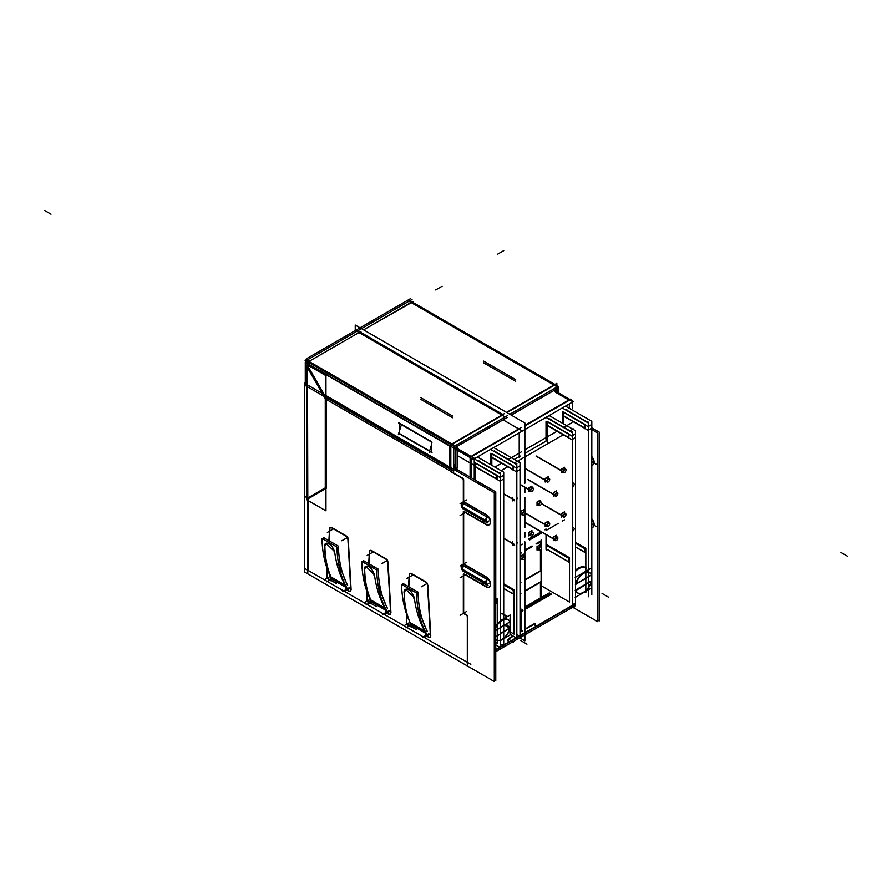 <?xml version="1.0" encoding="UTF-8"?>
<svg xmlns="http://www.w3.org/2000/svg" width="892" height="892" viewBox="0 0 892 892"><rect width="100%" height="100%" fill="white"/><g stroke="black" fill="none" stroke-linecap="round" stroke-linejoin="round"><path stroke-width="1.34" d="M494.068 451.118L516.267 463.94L494.068 451.118M513.357 469.671L513.357 466.304L513.357 469.671M513.067 465.791L491.815 453.526L513.067 465.791L513.067 470.184M491.815 457.228L513.067 469.493L491.815 457.228M497.045 479.082L497.045 475.726L497.045 479.082M496.755 475.202L475.503 462.937L496.755 475.202L496.755 479.606M475.503 466.65L496.755 478.915L475.503 466.65M499.966 473.351L477.755 460.528L499.966 473.351M513.357 593.938L513.357 590.348L513.357 593.938M513.268 590.181L503.712 584.661L513.268 590.181L513.268 594.105M503.712 588.374L513.268 593.894L503.712 588.374M497.045 603.36L497.045 599.759L497.045 603.36M496.955 599.602L495.762 598.911L496.955 599.602L496.955 603.527M495.762 602.624L496.955 603.304L495.762 602.624M504.326 614.856A14.071 8.128 -60 0 1 505.14 615.513A14.071 8.128 -60 0 0 503.712 614.521A14.071 8.128 -60 0 1 504.147 614.744M509.053 620.587A11.808 6.813 -60 0 0 495.762 626.775A11.808 6.813 -60 0 1 509.823 622.014L500.501 627.388L509.823 622.014A11.808 6.813 -60 0 0 509.154 620.732M504.827 625.27L509.823 628.314L500.501 633.699L509.823 628.314L504.827 625.27M497.58 640.456A11.808 6.813 -60 0 1 495.762 639.776A11.808 6.813 -60 0 0 509.7 628.76A11.808 6.813 -60 0 1 503.712 638.103M520.203 428.606L471.545 456.693L520.203 428.606M471.076 458.109L471.076 477.666L471.076 458.109M477.432 460.718L478.079 460.35L477.432 460.718M490.533 464.576L490.533 453.381L490.533 464.576M493.744 451.296L494.38 450.928L493.744 451.296M514.294 459.458L520.203 456.046L514.294 459.458M457.362 449.055L470.597 456.693L457.362 449.055M513.078 499.966A2.04 1.182 -60 0 1 512.655 499.029M523.693 511.607A2.04 1.182 -60 0 1 522.355 513.926A2.04 1.182 -60 0 0 523.693 511.607M521.229 514.093A2.04 1.182 -60 0 1 520.805 513.156A2.04 1.182 -60 0 1 521.697 511.105A2.04 1.182 -60 0 1 523.269 510.558M538.668 504.515A2.04 1.182 -60 0 0 540.006 502.185A2.04 1.182 -60 0 1 538.668 504.515A2.04 1.182 -60 0 0 539.08 505.563A2.04 1.182 -60 0 0 540.697 504.972A2.04 1.182 -60 0 0 541.544 502.854M537.542 504.671A2.04 1.182 -60 0 1 537.118 503.746A2.04 1.182 -60 0 1 538.01 501.683A2.04 1.182 -60 0 1 539.582 501.137M532.045 487.957L533.394 488.727A2.04 1.182 -60 0 1 532.546 490.845A2.04 1.182 -60 0 1 530.93 491.436A2.04 1.182 -60 0 1 530.506 490.399A2.04 1.182 -60 0 0 531.855 488.069A2.04 1.182 -60 0 1 530.506 490.388L520.025 484.345M529.391 490.555A2.04 1.182 -60 0 1 528.967 489.619A2.04 1.182 -60 0 1 529.859 487.556A2.04 1.182 -60 0 1 531.431 487.01M513.078 544.455A2.04 1.182 -60 0 1 512.655 543.518M522.355 558.425A2.04 1.182 -60 0 0 523.693 556.095A2.04 1.182 -60 0 1 522.355 558.425A2.04 1.182 -60 0 0 522.768 559.474A2.04 1.182 -60 0 0 524.385 558.883A2.04 1.182 -60 0 0 525.232 556.764M521.229 558.582A2.04 1.182 -60 0 1 520.805 557.645A2.04 1.182 -60 0 1 521.697 555.593A2.04 1.182 -60 0 1 523.269 555.047M530.506 534.877A2.04 1.182 -60 0 0 531.855 532.557A2.04 1.182 -60 0 1 530.506 534.877A2.04 1.182 -60 0 0 530.93 535.936A2.04 1.182 -60 0 0 532.546 535.334A2.04 1.182 -60 0 0 533.394 533.226M529.391 535.044A2.04 1.182 -60 0 1 528.967 534.107A2.04 1.182 -60 0 1 529.859 532.045A2.04 1.182 -60 0 1 531.431 531.498M538.668 549.004A2.04 1.182 -60 0 0 540.006 546.684A2.04 1.182 -60 0 1 538.668 549.004A2.04 1.182 -60 0 0 539.08 550.052A2.04 1.182 -60 0 0 540.697 549.461A2.04 1.182 -60 0 0 541.544 547.342M537.542 549.171A2.04 1.182 -60 0 1 537.118 548.234A2.04 1.182 -60 0 1 538.01 546.172A2.04 1.182 -60 0 1 539.582 545.625M524.875 453.348L546.015 441.139L546.015 421.358L546.015 441.139L524.875 453.348M549.227 419.262L549.862 418.894L549.227 419.262M562.328 423.12L562.328 411.937L562.328 423.12M565.539 409.852L566.175 409.484L565.539 409.852M569.319 408.324L569.319 403.909L569.319 408.324M569.319 400.252L524.875 425.908L569.319 400.252M555.805 392.447L568.851 399.973L555.805 392.447M546.015 529.012L544.722 529.759L546.015 529.012M540.63 532.111L528.41 539.169L540.63 532.111M524.875 550.108L532.022 545.982L524.875 550.108M536.114 543.618L540.429 541.132L536.114 543.618M540.429 541.923L540.429 546.116L540.429 541.923M540.429 549.728L540.429 570.791L524.875 579.767L540.429 570.791L540.429 549.728M524.875 590.894L540.429 581.918L524.875 590.894M540.429 582.264L540.429 598.008L540.429 582.264M546.015 549.394L546.015 535.222L546.015 549.394M546.015 530.506L558.225 523.437M575.507 570.757A14.071 8.128 -60 0 1 585.643 567.702M575.819 590.214L591.307 581.272L575.819 590.214M579.075 593.414A11.808 6.813 -60 0 1 575.652 590.682A11.808 6.813 -60 0 0 583.413 592.31A11.808 6.813 -60 0 0 591.184 581.718A11.808 6.813 -60 0 1 579.242 593.436M591.307 574.972L576.02 583.792L591.307 574.972A11.808 6.813 -60 0 0 583.413 573.032A11.808 6.813 -60 0 0 575.53 584.082A11.808 6.813 -60 0 1 582.521 573.601A11.808 6.813 -60 0 1 590.549 573.545M548.357 478.536L549.706 479.316A2.04 1.182 -60 0 1 548.859 481.435A2.04 1.182 -60 0 1 547.242 482.026A2.04 1.182 -60 0 1 546.818 480.978A2.04 1.182 -60 0 0 548.156 478.647A2.04 1.182 -60 0 1 546.818 480.966L524.875 468.311M545.692 481.134A2.04 1.182 -60 0 1 545.268 480.197A2.04 1.182 -60 0 1 546.16 478.145A2.04 1.182 -60 0 1 547.744 477.599M556.508 492.663L557.857 493.443A2.04 1.182 -60 0 1 557.009 495.562A2.04 1.182 -60 0 1 555.393 496.153A2.04 1.182 -60 0 1 554.969 495.105A2.04 1.182 -60 0 0 556.318 492.774A2.04 1.182 -60 0 1 554.969 495.093L527.952 479.506M553.854 495.261A2.04 1.182 -60 0 1 553.43 494.324A2.04 1.182 -60 0 1 554.322 492.272A2.04 1.182 -60 0 1 555.894 491.726M564.469 469.237A2.04 1.182 -60 0 1 563.131 471.556A2.04 1.182 -60 0 0 564.469 469.237M562.005 471.723A2.04 1.182 -60 0 1 561.581 470.786A2.04 1.182 -60 0 1 562.473 468.724A2.04 1.182 -60 0 1 564.056 468.177M572.631 483.353A2.04 1.182 -60 0 1 572.296 484.501A2.04 1.182 -60 0 0 572.631 483.353M548.357 523.024L549.706 523.805A2.04 1.182 -60 0 1 548.859 525.923A2.04 1.182 -60 0 1 547.242 526.514A2.04 1.182 -60 0 1 546.818 525.466A2.04 1.182 -60 0 0 548.156 523.136A2.04 1.182 -60 0 1 546.818 525.466L525.165 512.967M545.692 525.622A2.04 1.182 -60 0 1 545.268 524.686A2.04 1.182 -60 0 1 546.16 522.634A2.04 1.182 -60 0 1 547.744 522.088M556.508 537.151L557.857 537.932A2.04 1.182 -60 0 1 557.009 540.05A2.04 1.182 -60 0 1 555.393 540.641A2.04 1.182 -60 0 1 554.969 539.593A2.04 1.182 -60 0 0 556.318 537.263A2.04 1.182 -60 0 1 554.969 539.582L525.689 522.69M553.854 539.749A2.04 1.182 -60 0 1 553.43 538.813A2.04 1.182 -60 0 1 554.322 536.761A2.04 1.182 -60 0 1 555.894 536.215M564.469 513.725A2.04 1.182 -60 0 1 563.131 516.044A2.04 1.182 -60 0 0 564.469 513.725M562.005 516.212A2.04 1.182 -60 0 1 561.581 515.275A2.04 1.182 -60 0 1 562.473 513.212A2.04 1.182 -60 0 1 564.056 512.666M572.631 527.841A2.04 1.182 -60 0 1 572.296 528.989A2.04 1.182 -60 0 0 572.631 527.841M565.851 409.662L588.062 422.485L565.851 409.662M585.152 428.216L585.152 424.86L585.152 428.216M584.851 428.74L584.851 424.347L563.599 412.071L563.599 423.856M563.599 415.783L584.851 428.048L563.599 415.783M568.84 437.637L568.84 434.27L568.84 437.637M568.538 438.15L568.538 433.757L547.287 421.492L547.287 442.276M547.287 425.194L568.538 437.47L547.287 425.194M571.75 431.906L549.539 419.084L571.75 431.906M585.152 552.494L585.152 548.892L585.152 552.494M585.063 548.736L575.507 543.217L585.063 548.736L585.063 552.661M575.507 546.93L585.063 552.438L575.507 546.93M568.84 561.915L568.84 558.314L568.84 561.915M568.75 558.147L546.35 545.213L568.75 558.147L568.75 562.072M546.35 548.926L568.75 561.86L546.35 548.926M508.641 638.572A1.36 0.792 120 0 0 508.005 639.676A1.36 0.792 120 0 1 508.641 638.572M508.931 638.36L513 636.007L508.931 638.36M520.025 631.96L521.608 631.034L521.608 611.399L521.608 631.034L521.608 611.399L521.608 631.034L520.025 631.96M520.136 610.161L521.229 610.797L520.136 610.161M521.608 611.02L520.025 611.934L521.608 611.02M507.961 640.913L507.961 640.032L507.961 640.913M467.308 662.31L308.13 570.401L308.13 498.784L325.915 488.515L308.13 498.784L308.13 570.401L467.308 662.31L467.308 664.763M467.642 616.595L467.642 662.5L467.642 616.595M466.962 615.146A1.36 0.792 60 0 1 467.43 615.792A1.36 0.792 60 0 0 466.962 615.146M466.672 614.923L464.888 613.897L466.672 614.923M463.662 612.068A1.36 0.792 -120 0 0 464.62 613.741A1.36 0.792 -120 0 1 463.662 612.068M463.662 611.767L463.662 575.061L463.662 611.767M463.795 574.136A1.36 0.792 -120 0 0 463.662 574.626A1.36 0.792 -120 0 1 463.896 574.035M464.62 574.069L486.118 586.479L464.62 574.069M489.24 587.059A5.898 3.412 60 0 1 486.452 586.68A5.898 3.412 60 0 0 490.622 584.505A5.898 3.412 60 0 0 486.865 577.302A5.898 3.412 60 0 1 490.388 582.509A5.898 3.412 60 0 1 489.407 586.969M486.452 577.035L464.888 564.591L486.452 577.035M463.662 562.763A1.36 0.792 -120 0 0 464.62 564.435A1.36 0.792 -120 0 1 463.662 562.763M463.662 562.462L463.662 512.777L463.662 562.462M463.795 511.852A1.36 0.792 -120 0 0 463.662 512.342A1.36 0.792 -120 0 1 463.896 511.752M464.62 511.785L486.118 524.195L464.62 511.785M489.24 524.775A5.898 3.412 60 0 1 486.452 524.396A5.898 3.412 60 0 0 490.622 522.221A5.898 3.412 60 0 0 486.865 515.019A5.898 3.412 60 0 1 490.388 520.226A5.898 3.412 60 0 1 489.407 524.686M486.452 514.751L464.888 502.296L486.452 514.751M463.662 500.479A1.36 0.792 -120 0 0 464.62 502.151A1.36 0.792 -120 0 1 463.662 500.479M463.662 500.167L463.662 479.863L463.662 500.167M462.981 478.413A1.36 0.792 60 0 1 463.606 479.483A1.36 0.792 60 0 0 462.981 478.413M462.692 478.19L451.586 471.779L462.692 478.19M326.238 488.325L326.238 399.382L451.252 471.589L326.238 399.382L326.238 488.325L307.439 499.185M462.502 570.612L461.264 566.989A3.412 1.974 60 0 1 463.171 565.684A3.412 1.974 60 0 0 461.242 567.301M463.505 571.404A4.538 2.62 120 0 1 462.569 569.33A4.538 2.62 120 0 1 463.662 565.907L486.776 579.254A4.538 2.62 -60 0 0 485.683 582.677A4.538 2.62 -60 0 1 486.776 579.254L463.662 565.907A4.538 2.62 120 0 0 462.569 569.33A4.538 2.62 120 0 0 463.517 571.404L486.619 584.751A4.538 2.62 -60 0 1 485.683 582.677A4.538 2.62 -60 0 0 486.619 584.751L486.965 584.929M462.502 508.328L461.264 504.705A3.412 1.974 60 0 1 463.171 503.4A3.412 1.974 60 0 0 461.242 505.017M463.505 509.12A4.538 2.62 120 0 1 462.569 507.046A4.538 2.62 120 0 1 463.662 503.623L486.776 516.97A4.538 2.62 -60 0 0 485.683 520.393A4.538 2.62 -60 0 1 486.776 516.97L463.662 503.623A4.538 2.62 120 0 0 462.569 507.046A4.538 2.62 120 0 0 463.517 509.12L486.619 522.467A4.538 2.62 -60 0 1 485.683 520.393A4.538 2.62 -60 0 0 486.619 522.467L486.965 522.645M406.674 621.802A2.721 1.572 -120 0 0 408.592 625.292A2.721 1.572 -120 0 1 406.674 621.802M409.54 574.939L408.815 586.802L409.54 574.939M407.064 615.413L406.696 621.479L407.064 615.413M409.963 573.545A2.721 1.572 -120 0 0 409.562 574.537A2.721 1.572 -120 0 1 411.123 573.4A2.721 1.572 -120 0 0 410.119 573.433M411.48 573.567L425.93 581.918L411.48 573.567M427.658 584.16A2.721 1.572 -120 0 0 426.231 582.119A2.721 1.572 -120 0 1 427.658 584.16M430.747 635.706L427.848 585.096L430.747 635.706M430.178 637.1A2.721 1.572 -120 0 0 430.468 636.843A2.721 1.572 -120 0 1 428.818 636.966A2.721 1.572 -120 0 0 430.011 637.178M428.461 636.765L427.223 636.041L428.461 636.765M425.997 634.301A1.36 0.792 -120 0 0 426.956 635.896A1.36 0.792 -120 0 1 425.997 634.301M405.47 589.367L404.477 591.887C407.332 587.17 410.588 589.043 414.223 597.517C416.029 611.12 419.864 622.872 425.718 632.774L425.975 633.978L425.718 632.774C419.864 622.872 416.029 611.12 414.223 597.517L405.604 589.278M411.457 625.292L411.424 625.883L411.457 625.292M411.134 626.429A1.36 0.792 -120 0 0 411.268 626.329A1.36 0.792 -120 0 1 410.454 626.362A1.36 0.792 -120 0 0 410.956 626.496M410.086 626.151L408.893 625.459L410.086 626.151M371.641 602.312L371.607 602.903L371.641 602.312M371.328 603.449A1.36 0.792 -120 0 0 371.451 603.338A1.36 0.792 -120 0 1 370.648 603.382A1.36 0.792 -120 0 0 371.139 603.505M370.269 603.159L369.076 602.479L370.269 603.159M366.857 598.822A2.721 1.572 -120 0 0 368.775 602.301A2.721 1.572 -120 0 1 366.857 598.822M369.723 551.947L368.998 563.811L369.723 551.947M367.248 592.422L366.88 598.487L367.248 592.422M370.158 550.565A2.721 1.572 -120 0 0 369.745 551.546A2.721 1.572 -120 0 1 371.306 550.42A2.721 1.572 -120 0 0 370.303 550.453M371.674 550.587L386.113 558.927L371.674 550.587M387.853 561.179A2.721 1.572 -120 0 0 386.426 559.128A2.721 1.572 -120 0 1 387.853 561.179M390.93 612.715L388.042 562.105L390.93 612.715M390.373 614.12A2.721 1.572 -120 0 0 390.651 613.863A2.721 1.572 -120 0 1 389.012 613.986A2.721 1.572 -120 0 0 390.194 614.198M388.656 613.774L387.407 613.06L388.656 613.774M386.18 611.31A1.36 0.792 -120 0 0 387.139 612.904A1.36 0.792 -120 0 1 386.18 611.31M365.653 566.387L364.661 568.906C367.526 564.179 370.771 566.052 374.406 574.526C376.223 588.129 380.048 599.892 385.901 609.782L386.158 610.987L385.901 609.782C380.048 599.892 376.223 588.129 374.406 574.526L365.787 566.286M327.041 575.831A2.721 1.572 -120 0 0 328.97 579.321A2.721 1.572 -120 0 1 327.041 575.831M329.906 528.967L329.181 540.82L329.906 528.967M327.431 569.442L327.063 575.507L327.431 569.442M330.341 527.573A2.721 1.572 -120 0 0 329.94 528.566A2.721 1.572 -120 0 1 331.49 527.428A2.721 1.572 -120 0 0 330.497 527.462M331.857 527.596L346.308 535.936L331.857 527.596M348.036 538.188A2.721 1.572 -120 0 0 346.609 536.148A2.721 1.572 -120 0 1 348.036 538.188M351.113 589.735L348.226 539.125L351.113 589.735M350.556 591.128A2.721 1.572 -120 0 0 350.846 590.872A2.721 1.572 -120 0 1 349.196 590.995A2.721 1.572 -120 0 0 350.378 591.206M348.839 590.794L347.59 590.069L348.839 590.794M346.364 588.33A1.36 0.792 -120 0 0 347.334 589.924A1.36 0.792 -120 0 1 346.364 588.33M346.352 588.006L346.085 586.802L346.352 588.006M331.824 579.321L331.791 579.912L331.824 579.321M331.512 580.458A1.36 0.792 -120 0 0 331.646 580.357A1.36 0.792 -120 0 1 330.832 580.391A1.36 0.792 -120 0 0 331.333 580.525M330.453 580.179L329.271 579.488L330.453 580.179M413.219 591.095L407.945 588.04L413.219 591.095M426.911 631.034L418.025 608.812L426.911 631.034M371.596 601.52C367.192 592.466 364.884 581.584 364.661 568.906C364.884 581.584 367.192 592.466 371.596 601.52L385.768 609.704L371.596 601.52M373.402 568.104L368.128 565.06L373.402 568.104M387.106 608.054L378.208 585.821L387.106 608.054M346.085 586.802C340.242 576.901 336.407 565.149 334.589 551.546C336.407 565.138 340.242 576.89 346.085 586.813C340.242 576.901 336.407 565.149 334.589 551.546L325.97 543.306M325.836 543.395L324.855 545.915C325.067 558.604 327.375 569.475 331.779 578.54C327.375 569.475 325.067 558.604 324.855 545.915C327.71 541.199 330.954 543.072 334.589 551.546M333.597 545.123L328.323 542.068L333.597 545.123M347.289 585.063L338.391 562.841L347.289 585.063M359.978 331.958L502.887 414.468L359.978 331.958L502.887 414.468L359.978 331.958L309.29 361.227L359.978 331.958M307.796 497.769L307.484 367.95L307.796 497.769M325.268 487.846L307.941 497.847L325.268 487.846M325.591 487.656L325.591 399.181L325.591 487.656M308.097 368.117L325.268 397.854L308.097 368.117M503.311 414.702L452.289 444.16A2.085 1.204 120 0 0 450.817 446.725L450.817 469.114L450.817 446.725A2.085 1.204 120 0 1 452.289 444.16L503.311 414.702M308.175 363.914A2.085 1.204 -60 0 1 308.81 362.509A2.085 1.204 -60 0 0 308.175 363.914M308.13 366.601L308.13 364.337L449.769 446.112L308.13 364.337L308.13 366.601L325.502 396.695L308.13 366.601M325.569 396.806L449.769 468.512L325.569 396.806M431.349 441.562L399.571 423.221L431.349 441.562L431.349 452.701M431.683 442.131L431.683 452.132L431.683 442.131M429.61 450.939L399.571 433.601L429.61 450.939M399.571 430.613L399.571 423.6L399.571 430.613M592.745 527.295A5.898 3.412 60 0 1 591.809 527.484A5.898 3.412 60 0 0 594.139 524.507A5.898 3.412 60 0 0 591.809 518.843A5.898 3.412 60 0 1 592.924 527.205M592.745 465.011A5.898 3.412 60 0 1 591.809 465.2A5.898 3.412 60 0 0 594.139 462.223A5.898 3.412 60 0 0 591.809 456.548A5.898 3.412 60 0 1 592.924 464.922M534.977 623.653A1.36 0.792 120 0 0 534.721 623.586A1.36 0.792 120 0 1 535.256 624.266A1.36 0.792 120 0 0 535.122 623.776M549.673 593.113L524.875 607.43L549.673 593.113M524.875 629.15L534.297 623.72L524.875 629.15M551.144 593.961L524.875 609.136L551.144 593.961M509.8 414.267L558.214 386.314L412.026 301.909L363.613 329.862L411 302.5L413.453 301.451L413.453 302.734M554.333 385.255L506.935 412.617L554.333 385.255M493.7 447.572L520.025 462.758L520.025 636.353L516.814 634.491M510.135 634.346L516.814 638.204L516.814 464.62L490.488 449.423M520.025 469.471L516.435 471.79L491.815 457.574M516.869 463.595L515.955 464.119M520.025 465.758L516.435 468.077L491.815 453.861M495.762 644.883L500.501 647.614L500.501 474.031L474.243 458.878M503.712 478.881L500.122 481.201L475.503 466.984M500.557 473.005L499.643 473.541M503.712 475.18L500.122 477.499L475.503 463.282M477.398 456.983L503.712 472.18L503.712 645.763L500.501 643.913M516.814 587.672L516.814 632.015M510.135 631.859L514.048 634.123L514.048 589.779L503.712 583.814M513.87 594.34L503.712 588.486M503.712 584.773L513.87 590.638M496.521 642.831L497.736 643.533L497.736 599.19L495.762 598.064M497.558 603.761L495.762 602.724M495.762 599.023L497.558 600.06M500.501 597.082L500.501 641.426M457.362 448.509L474.243 458.254L474.243 479.495L474.243 465.323L457.362 455.578M521.218 451.943L508.652 459.19M501.638 463.249L494.937 467.118M520.025 545.491L522.322 544.165M495.762 649.543L499.799 647.213M500.501 646.812L503.01 645.362M503.712 644.961L516.111 637.802M516.814 637.401L519.322 635.951M520.025 635.539L524.385 633.019M520.906 593.537L520.025 594.05M520.025 582.922L520.906 582.409M521.285 552.973L520.493 553.43M505.708 615.937A14.071 8.128 120 0 0 504.504 614.956A14.071 8.128 120 0 0 503.712 614.588M510.135 621.668L495.762 630.51M495.762 627.667A11.674 6.735 120 0 1 509.265 620.854A11.674 6.735 120 0 1 510.157 622.694L509.889 622.348M504.917 615.224A14.216 8.206 120 0 0 500.501 613.852M503.712 614.332L507.492 616.517M510.012 617.966L510.012 622.248M510.012 622.504L510.012 627.778M510.012 628.537L510.012 634.547M495.762 639.553A11.674 6.735 120 0 0 497.926 640.501M503.712 638.393A11.674 6.735 120 0 0 510.157 627.923L506.444 624.344M495.762 636.81L510.135 627.968M500.501 633.342L510.135 627.778L510.135 634.97L500.501 640.534M500.501 620.553L510.135 614.989L510.135 622.181M470.095 477.097L470.095 456.994L521.184 427.491M524.284 457.273L514.795 462.747M507.782 466.795L501.081 470.664M524.351 429.877L473.262 459.369L455.89 449.345M475.503 462.903L475.503 480.219M479.55 460.963L478.714 461.454M491.815 453.493L491.815 465.312M495.863 451.553L495.027 452.032M516.814 497.992L517.081 498.149A2.04 1.182 -60 0 1 516.814 499.386M503.712 493.755L514.193 499.81A2.04 1.182 -60 0 0 514.617 500.858L512.565 499.665M503.712 493.978L514.193 500.033M516.814 497.435A2.04 1.182 -60 0 1 517.081 498.36M512.565 497.301L512.565 500.869M525.232 512.276A2.04 1.182 -60 0 1 524.385 514.394A2.04 1.182 -60 0 1 522.768 514.985A2.04 1.182 -60 0 1 522.355 513.937M522.355 514.149A2.04 1.182 -60 0 1 523.203 512.041A2.04 1.182 -60 0 1 524.819 511.439A2.04 1.182 -60 0 1 525.232 512.487M521.753 514.394L520.716 514.996L520.716 511.428L523.794 509.655L523.794 510.848M538.668 504.738A2.04 1.182 -60 0 1 539.504 502.62A2.04 1.182 -60 0 1 541.121 502.029A2.04 1.182 -60 0 1 541.544 503.077M538.066 504.972L537.029 505.574L537.029 502.018L540.106 500.245L540.106 501.438M520.025 484.557L530.506 490.611A2.04 1.182 -60 0 1 531.353 488.493A2.04 1.182 -60 0 1 532.97 487.902A2.04 1.182 -60 0 1 533.394 488.95M529.904 490.856L528.867 491.447L528.867 487.891L531.944 486.118L531.944 487.311M503.712 538.255L514.193 544.298A2.04 1.182 -60 0 0 514.617 545.346L512.565 544.165M517.081 542.637A2.04 1.182 -60 0 1 516.814 543.875M503.712 538.467L514.193 544.521M516.814 541.923A2.04 1.182 -60 0 1 517.081 542.849M512.565 541.801L512.565 545.358M522.355 558.637A2.04 1.182 -60 0 1 523.203 556.53A2.04 1.182 -60 0 1 524.819 555.939A2.04 1.182 -60 0 1 525.232 556.976M521.753 558.883L520.716 559.485L520.716 555.917L523.794 554.144L523.794 555.337M530.506 535.1A2.04 1.182 -60 0 1 531.353 532.981A2.04 1.182 -60 0 1 532.97 532.39A2.04 1.182 -60 0 1 533.394 533.438M529.904 535.345L528.867 535.936L528.867 532.379L531.944 530.606L531.944 531.799M538.668 549.227A2.04 1.182 -60 0 1 539.504 547.108A2.04 1.182 -60 0 1 541.121 546.517A2.04 1.182 -60 0 1 541.544 547.565M538.066 549.461L537.029 550.063L537.029 546.506L540.106 544.733L540.106 545.926M519.211 457.161L519.211 432.843M524.875 429.576L573.478 401.512L570.3 399.137L524.875 425.361M522.389 431.003L503.077 419.853M569.832 399.404L555.861 391.343M573.411 428.907L570.278 430.713M563.265 434.761L524.875 456.927M551.345 419.519L550.509 420.009M567.658 410.097L566.81 410.588M555.805 391.9L572.497 401.534L572.497 408.603M524.875 542.693L525.6 542.269M529.692 539.916L541.912 532.858M562.317 521.084L564.446 519.846M571.939 422.652L564.134 427.168M557.121 431.215L524.875 449.836M519.189 460.216L519.189 462.279M546.35 535.412L546.35 549.996M524.875 632.74L571.594 605.768M572.296 605.367L574.805 603.917M541.522 541.299L536.794 544.02M532.714 546.383L524.875 550.899M541.11 599.312L541.11 548.903M541.11 546.506L541.11 539.995M524.875 580.123L541.132 570.735M541.132 581.852L524.875 591.24M574.102 607.352L574.102 603.505M575.507 571.304A14.071 8.128 -60 0 1 585.988 567.903M591.809 581.038L575.396 590.838M591.641 580.87A11.674 6.735 120 0 1 579.41 593.459A11.674 6.735 120 0 1 575.775 590.036L575.507 589.98M575.217 597.406L591.619 587.928M575.217 590.214L591.619 580.737M590.749 573.812A11.674 6.735 120 0 0 582.599 574.035A11.674 6.735 120 0 0 575.775 584.806L575.507 584.706M586.412 568.182A14.216 8.206 120 0 0 575.507 570.211M575.396 584.528L591.809 574.727M575.217 577.425L591.619 567.948M524.875 468.523L546.818 481.189A2.04 1.182 -60 0 1 547.666 479.082A2.04 1.182 -60 0 1 549.282 478.48A2.04 1.182 -60 0 1 549.706 479.528M546.216 481.435L545.179 482.037L545.179 478.469L548.257 476.696L548.257 477.889M527.919 479.706L554.969 495.316A2.04 1.182 -60 0 1 555.816 493.209A2.04 1.182 -60 0 1 557.433 492.607A2.04 1.182 -60 0 1 557.857 493.655M554.367 495.562L553.341 496.153L553.341 492.596L556.407 490.823L556.407 492.016M564.658 469.125L566.007 469.894A2.04 1.182 -60 0 1 565.171 472.013A2.04 1.182 -60 0 1 563.543 472.604A2.04 1.182 -60 0 1 563.131 471.567L536.103 455.957M536.081 456.158L563.131 471.779A2.04 1.182 -60 0 1 563.978 469.66A2.04 1.182 -60 0 1 565.595 469.069A2.04 1.182 -60 0 1 566.007 470.117M562.529 472.013L561.492 472.615L561.492 469.058L564.569 467.285L564.569 468.478M574.169 484.022A2.04 1.182 -60 0 1 572.296 486.809M572.296 483.62A2.04 1.182 -60 0 1 573.746 483.196M525.109 513.145L546.818 525.689A2.04 1.182 -60 0 1 547.666 523.571A2.04 1.182 -60 0 1 549.282 522.98A2.04 1.182 -60 0 1 549.706 524.017M546.216 525.923L545.179 526.525L545.179 522.957L548.257 521.184L548.257 522.377M525.667 522.89L554.969 539.805A2.04 1.182 -60 0 1 555.816 537.698A2.04 1.182 -60 0 1 557.433 537.096A2.04 1.182 -60 0 1 557.857 538.144M554.367 540.05L553.341 540.652L553.341 537.084L556.407 535.312L556.407 536.505M564.658 513.614L566.007 514.383A2.04 1.182 -60 0 1 565.171 516.501A2.04 1.182 -60 0 1 563.543 517.092A2.04 1.182 -60 0 1 563.131 516.055L541.466 503.545M541.422 503.735L563.131 516.267A2.04 1.182 -60 0 1 563.978 514.149A2.04 1.182 -60 0 1 565.595 513.558A2.04 1.182 -60 0 1 566.007 514.606M562.529 516.513L561.492 517.104L561.492 513.547L564.569 511.774L564.569 512.967M574.169 528.51A2.04 1.182 -60 0 1 572.296 531.298M572.296 528.109A2.04 1.182 -60 0 1 573.746 527.685M565.495 406.116L591.809 421.314L591.809 594.897M588.608 596.759L588.608 423.165L562.283 407.978M591.809 428.015L588.218 430.334L563.599 416.118M588.664 422.15L587.75 422.674M591.809 424.313L588.229 426.632L563.599 412.416M572.296 606.17L572.296 432.587L545.971 417.389M575.507 437.437L571.917 439.756L547.287 425.54M572.352 431.561L571.438 432.085M575.507 433.724L571.917 436.054L547.287 421.827M549.182 415.538L575.507 430.736L575.507 604.319M588.608 546.216L588.608 590.56M584.617 591.965L585.832 592.667L585.832 548.335L575.507 542.369M585.654 552.895L575.507 547.03M575.507 543.328L585.665 549.193M542.436 586.445L569.52 602.089L569.52 557.745L546.35 544.365M569.352 562.317L546.35 549.037M546.35 545.324L569.352 558.604M572.296 555.638L572.296 599.981M508.351 640.556A1.36 0.792 -60 0 1 508.574 639.263A1.36 0.792 -60 0 1 509.577 638.427M522.266 631.034L520.025 632.328M513.335 636.197L508.931 638.739M524.875 640.813L519.713 637.836L524.875 640.813L524.875 558.191L524.875 640.813L524.875 558.191L524.875 640.813L519.713 637.836L524.875 640.813L524.875 558.191L524.875 640.813L519.713 637.836L524.875 640.813M524.875 555.972L524.875 541.857L524.875 555.972M524.875 537.129L524.875 532.435L524.875 537.129M524.875 527.718L524.875 513.703L524.875 527.718M524.875 511.484L524.875 497.357L524.875 511.484M524.875 492.64L524.875 487.946L524.875 492.64M524.875 483.23L524.875 422.964L355.239 325.034L355.239 330.575L355.239 325.034L355.239 330.575L355.239 325.034L355.239 330.575L355.239 325.034L524.875 422.964L355.239 325.034L524.875 422.964L524.875 483.23L524.875 422.964L355.239 325.034L524.875 422.964L524.875 483.23M520.025 611.488L522.612 609.994M508.295 641.482L508.295 639.843M520.025 609.793L521.14 609.147M522.935 610.63L520.025 612.313M495.762 651.662L524.362 635.149M495.762 649.956L500.156 647.425M500.501 647.224L503.367 645.563M503.712 645.362L516.468 638.003M516.814 637.802L519.679 636.152M520.025 635.951L524.362 633.443M307.796 570.211L307.796 572.675M307.796 572.028L307.796 497.546M494.291 679.804L495.762 680.663L495.762 491.916L453.671 467.609M467.308 663.603L467.308 615.87M467.252 617.13A1.36 0.792 -120 0 0 467.029 615.837A1.36 0.792 -120 0 0 466.025 615.001M304.484 571.928L304.484 383.181L494.291 492.774L494.291 681.51L304.484 571.928M325.915 397.787L325.915 490.299M325.915 399.95L325.915 397.23M454.998 470.095L455.812 468.289M457.351 466.36A4.181 2.408 -60 0 1 456.659 469.337L457.016 468.568M451.252 472.347L451.252 469.605M455.143 467.129L455.89 467.553A2.085 1.204 -60 0 1 455.611 468.735L455.143 468.467M457.362 467.107L457.362 447.829L456.002 447.037M455.89 467.954L455.89 448.676L455.143 448.252M453.671 448.152L455.567 449.245L457.362 447.829M431.349 445.32L429.219 452.211M401.411 424.659L398.389 434.415M399.46 433.69L429.565 451.073M462.692 478.58L450.928 471.779M463.271 480.398A1.36 0.792 -120 0 0 463.048 479.104A1.36 0.792 -120 0 0 462.045 478.268M463.327 501.081L463.327 479.64M464.609 502.464A1.36 0.792 60 0 1 463.606 501.616A1.36 0.792 60 0 1 463.383 500.334M486.564 515.197L463.851 502.084M485.794 514.762A5.898 3.412 60 0 1 489.92 519.936A5.898 3.412 60 0 1 489.072 524.875A5.898 3.412 60 0 1 485.794 524.373M463.851 511.718L486.564 524.831M463.383 512.933A1.36 0.792 60 0 1 463.606 511.908A1.36 0.792 60 0 1 464.609 512.22M463.327 563.967L463.327 511.529M464.609 564.747A1.36 0.792 60 0 1 463.606 563.9A1.36 0.792 60 0 1 463.383 562.618M486.564 577.481L463.851 564.368M485.794 577.057A5.898 3.412 60 0 1 489.92 582.22A5.898 3.412 60 0 1 489.072 587.159A5.898 3.412 60 0 1 485.794 586.657M463.851 574.013L486.564 587.114M463.383 575.217A1.36 0.792 60 0 1 463.606 574.192A1.36 0.792 60 0 1 464.609 574.515M463.327 613.016L463.327 574.069M464.609 614.053A1.36 0.792 60 0 1 463.606 613.217A1.36 0.792 60 0 1 463.383 611.923M466.672 615.302L463.963 613.741M487.489 579.142A4.538 2.62 120 0 0 487.088 585.018L463.048 571.136A4.538 2.62 120 0 1 463.45 565.26M487.489 516.858A4.538 2.62 120 0 0 487.088 522.734L463.048 508.853A4.538 2.62 120 0 1 463.45 502.977M410.454 626.741L407.934 625.292M411.056 625.682A1.36 0.792 60 0 1 410.811 626.619A1.36 0.792 60 0 1 409.807 626.307M425.473 633.197L411.179 624.957L411.067 626.44M411.067 625.582L411.022 624.69M425.618 633.666L425.339 632.997M425.685 634.881L425.595 633.275M426.945 636.208A1.36 0.792 60 0 1 425.975 635.405A1.36 0.792 60 0 1 425.696 634.134M428.818 637.345L426.298 635.896M430.368 635.494A2.721 1.572 60 0 1 429.855 637.289A2.721 1.572 60 0 1 428.171 636.933M427.469 584.271L430.468 636.899M425.272 581.941A2.721 1.572 60 0 1 427.524 585.665M410.822 573.567L425.93 582.286M409.238 575.106A2.721 1.572 60 0 1 409.796 573.623A2.721 1.572 60 0 1 411.48 573.98M406.284 622.939L406.797 614.666M408.503 586.624L409.294 573.779M408.592 625.638A2.721 1.572 60 0 1 406.395 621.646M411.022 624.288L426.086 632.974A2.085 1.204 -60 0 1 426.242 633.654M409.45 621.1A138.305 79.856 -60 0 1 401.567 584.36L416.531 593.002A138.305 79.856 -60 0 0 426.387 633.588M413.799 598.164A6.902 3.847 -121.6 0 0 410.588 591.273A6.902 3.847 -121.6 0 0 405.291 589.467A6.902 3.847 -121.6 0 0 404.031 592.533M403.106 585.252A136.22 78.652 -60 0 1 403.039 583.468L418.002 592.11A136.22 78.652 -60 0 0 427.257 631.235M404.143 591.351C404.288 604.653 406.707 615.993 411.379 625.392L411.056 624.734M385.879 611.89L385.779 610.284M387.139 613.217A1.36 0.792 60 0 1 386.158 612.414A1.36 0.792 60 0 1 385.89 611.154M389.012 614.365L386.481 612.904M390.551 612.503A2.721 1.572 60 0 1 390.038 614.309A2.721 1.572 60 0 1 388.355 613.952M387.652 561.291L390.663 613.919M385.467 558.961A2.721 1.572 60 0 1 387.708 562.674M371.016 550.587L386.113 559.306M369.422 552.115A2.721 1.572 60 0 1 369.979 550.643A2.721 1.572 60 0 1 371.663 551M366.467 599.959L366.98 591.686M368.697 563.633L369.478 550.788M368.775 602.646A2.721 1.572 60 0 1 366.579 598.666M370.648 603.761L368.128 602.301M371.25 602.691A1.36 0.792 60 0 1 370.994 603.639A1.36 0.792 60 0 1 369.99 603.327M371.351 601.955L371.25 603.449M371.25 602.602L371.206 601.71M385.801 610.674L385.522 610.017M371.217 601.297L386.269 609.994A2.085 1.204 -60 0 1 386.426 610.674M371.362 601.977L385.667 610.217M369.623 598.097A138.305 79.856 -60 0 1 361.751 561.38L376.714 570.01A138.305 79.856 -60 0 0 386.582 610.607M373.982 575.184A6.902 3.847 -121.6 0 0 370.782 568.282A6.902 3.847 -121.6 0 0 365.475 566.476A6.902 3.847 -121.6 0 0 364.215 569.542M363.289 562.261A136.22 78.652 -60 0 1 363.234 560.477L378.197 569.118A136.22 78.652 -60 0 0 387.44 608.255M364.326 568.371C364.471 581.662 366.891 593.002 371.563 602.401L371.239 601.743M330.832 580.77L328.312 579.321M331.434 579.711A1.36 0.792 60 0 1 331.188 580.647A1.36 0.792 60 0 1 330.185 580.335M345.862 587.248L331.545 578.986L331.445 580.469M331.445 579.61L331.389 578.718M345.996 587.694L345.695 587.003M346.063 588.91L345.973 587.304M347.322 590.236A1.36 0.792 60 0 1 346.341 589.434A1.36 0.792 60 0 1 346.074 588.163M349.196 591.374L346.676 589.924M350.734 589.523A2.721 1.572 60 0 1 350.233 591.318A2.721 1.572 60 0 1 348.538 590.961M347.847 538.3L350.846 590.928M345.65 535.969A2.721 1.572 60 0 1 347.891 539.693M331.2 527.596L346.308 536.315M329.616 529.134A2.721 1.572 60 0 1 330.163 527.651A2.721 1.572 60 0 1 331.857 528.008M326.662 576.968L327.163 568.695M328.88 540.652L329.661 527.808M328.97 579.666A2.721 1.572 60 0 1 326.762 575.674M331.4 578.317L346.464 587.003A2.085 1.204 -60 0 1 346.609 587.683M329.817 575.117A138.305 79.856 -60 0 1 321.945 538.389L336.908 547.03A138.305 79.856 -60 0 0 346.765 587.616M334.166 552.193A6.902 3.847 -121.6 0 0 330.965 545.302A6.902 3.847 -121.6 0 0 325.658 543.496A6.902 3.847 -121.6 0 0 324.398 546.562M323.473 539.281A136.22 78.652 -60 0 1 323.417 537.497L338.38 546.138A136.22 78.652 -60 0 0 347.635 585.264M324.51 545.38C324.666 558.682 327.074 570.021 331.746 579.421L331.423 578.763M306.469 362.933L306.469 358.729L359.521 328.1M307.941 362.364L307.941 359.587L361.004 328.958M305.354 496.733L307.484 497.97M305.354 366.723L307.484 367.95M306.826 367.571L307.941 368.218M306.826 497.591L307.941 498.227M307.127 367.404L307.127 364.772L325.959 375.643L325.959 397.208M307.127 367.749L307.127 497.424M307.127 497.758L307.127 499.977L325.959 510.848L325.959 490.265M325.625 399.226L307.261 367.415M325.268 489.63L325.268 396.828M307.261 498.238L325.625 487.634M307.16 359.989L307.941 360.446M306.904 361.896A2.085 1.204 60 0 1 308.231 362.197M306.469 359.543L305.075 360.346L454.139 446.401L507.191 415.772M504.359 413.62L449.769 445.141L449.769 470.207M507.191 417.478L454.139 448.107M454.318 446.591L455.143 447.07L455.143 470.352M307.796 367.17L307.796 362.453L309.937 361.215M453.671 448.698L453.705 448.721A2.085 1.204 -60 0 1 455.466 445.666L455.444 445.654M305.309 363.044A2.085 1.204 -60 0 1 307.082 359.989M325.301 397.096L305.276 385.534L305.276 362.252L453.671 447.918L453.671 471.21L325.881 397.431M399.248 431.672L399.248 423.031M431.996 452.69L398.601 433.412M398.601 423.031L431.996 442.309M322.737 395.546L452.991 470.753M454.563 469.839L455.121 469.515M307.484 364.973L307.484 366.166L325.591 397.598M572.686 607.251L597.807 621.746L597.807 433.01L591.809 429.554M524.875 633.153L571.95 605.969M572.296 605.768L575.162 604.118M524.875 634.859L575.373 605.701M535.579 625.727L535.579 624.077M534.297 624.155A1.36 0.792 -60 0 1 535.3 623.831A1.36 0.792 -60 0 1 535.534 624.868M524.875 606.984L549.294 592.89M534.944 623.72L524.875 629.529M520.605 634.056L520.605 611.154M524.875 608.69L550.765 593.749M551.479 594.15L524.875 609.515M591.809 519.423A5.898 3.412 60 0 1 592.589 527.395A5.898 3.412 60 0 1 591.809 527.651M597.807 620.04L599.279 620.899L599.279 432.152L591.809 427.848M557.288 392.168L557.288 390.138L555.917 389.347M553.787 390.584L555.482 391.555L557.288 390.138M555.805 390.997L554.445 390.205M361.516 328.657L412.026 299.5M360.045 327.799L410.543 298.642M356.098 330.887L505.151 416.954M558.225 386.793A2.085 1.204 120 0 1 558.626 388.154L556.831 387.117A2.085 1.204 120 0 1 558.225 386.793L557.801 386.559M556.853 385.534L556.853 383.315L506.522 412.372M558.66 387.306L558.66 392.959M556.106 387.541L557.177 388.154L557.177 390.083M556.742 387.173L558.214 388.02L511.283 415.126M503.679 417.802L505.151 418.66M591.809 457.139A5.898 3.412 60 0 1 592.589 465.111A5.898 3.412 60 0 1 591.809 465.368M526.971 644.18L520.549 640.467L526.971 644.18M512.565 498.985L503.712 493.867M520.805 513.156A2.04 1.182 -60 0 1 522.255 510.659A2.04 1.182 -60 0 1 523.693 511.495M537.118 503.746A2.04 1.182 -60 0 1 538.567 501.237A2.04 1.182 -60 0 1 540.006 502.073M528.867 489.563L520.025 484.456M528.967 489.619A2.04 1.182 -60 0 1 530.405 487.11A2.04 1.182 -60 0 1 531.855 487.946M512.565 543.473L503.712 538.355M520.805 557.645A2.04 1.182 -60 0 1 522.255 555.147A2.04 1.182 -60 0 1 523.693 555.984M528.967 534.107A2.04 1.182 -60 0 1 530.405 531.599A2.04 1.182 -60 0 1 531.855 532.435M537.118 548.234A2.04 1.182 -60 0 1 538.567 545.726A2.04 1.182 -60 0 1 540.006 546.562M608.456 597.127L602.044 593.425L608.456 597.127M545.179 480.141L524.875 468.423M545.268 480.197A2.04 1.182 -60 0 1 546.718 477.699A2.04 1.182 -60 0 1 548.167 478.536M553.341 494.268L527.93 479.606M553.43 494.324A2.04 1.182 -60 0 1 554.869 491.827A2.04 1.182 -60 0 1 556.318 492.652M561.492 470.731L536.092 456.068M561.581 470.786A2.04 1.182 -60 0 1 563.03 468.278A2.04 1.182 -60 0 1 564.469 469.114M572.296 482.36A2.04 1.182 -60 0 1 572.631 483.241M545.179 524.63L525.132 513.056M545.268 524.686A2.04 1.182 -60 0 1 546.718 522.188A2.04 1.182 -60 0 1 548.167 523.024M553.341 538.757L525.678 522.79M553.43 538.813A2.04 1.182 -60 0 1 554.869 536.315A2.04 1.182 -60 0 1 556.318 537.151M561.492 515.219L541.444 503.645M561.581 515.275A2.04 1.182 -60 0 1 563.03 512.766A2.04 1.182 -60 0 1 564.469 513.602M572.296 526.849A2.04 1.182 -60 0 1 572.631 527.73M584.851 424.347L563.599 412.071M568.538 433.757L547.287 421.492M331.835 579.142L345.851 587.226L331.835 579.142M488.905 583.268L486.776 584.829M488.905 520.984L486.776 522.545M425.573 632.696L411.413 624.512L425.573 632.696M345.918 586.702L331.779 578.54L345.918 586.702M309.602 361.784L451.876 443.926L309.602 361.784M508.574 639.263L513.457 642.084M304.941 568.561L470.831 664.339M453.671 466.293L454.418 466.728M453.671 464.587L454.418 465.022M420.567 399.226L452.623 417.735M420.567 397.52L452.623 416.029M466.516 499.944L460.094 503.645M485.694 520.003L481.925 522.188M465.256 512.532L460.094 515.509M466.516 562.228L460.094 565.929M485.694 582.298L481.925 584.472M465.256 574.816L460.094 577.793M466.516 611.533L460.094 615.246M486.14 582.944L462.101 569.063A4.538 2.62 180 0 1 461.231 567.468M486.14 520.649L462.101 506.779M462.101 506.734A4.538 2.62 180 0 1 461.231 505.184M411.123 624.868L405.938 627.868M409.573 625.727L415.995 629.429M409.662 622.371L424.793 631.101M428.851 633.688L422.429 637.39M430.301 633.889L424.291 637.356M426.967 583.535L421.403 586.746M413.085 574.872L406.953 578.406M409.941 622.293L404.065 625.682M409.696 625.794L416.118 629.507M409.696 624.088L424.759 632.785M389.035 610.697L382.612 614.41M390.484 610.909L384.485 614.376M387.15 560.555L381.598 563.766M373.269 551.892L367.147 555.426M370.124 599.301L364.259 602.691M371.306 601.888L366.121 604.888M369.756 602.736L376.179 606.448M369.845 599.379L384.987 608.121M369.89 602.814L376.312 606.515M369.89 601.108L384.943 609.805M331.49 578.897L326.305 581.896M329.94 579.755L336.362 583.457M330.04 576.399L345.171 585.13M349.229 587.716L342.807 591.418M350.679 587.917L344.669 591.385M347.334 537.564L341.781 540.775M333.452 528.9L327.331 532.435M330.308 576.321L324.443 579.711M330.073 579.822L336.496 583.535M330.073 578.116L345.137 586.813M307.484 366.244L307.484 367.281M307.484 367.816L307.484 500.189M442.086 286.254L435.675 289.967M361.004 331.367L307.941 362.007M44.6 210.49L51.022 214.203M306.748 360.134L455.143 445.81M363.613 329.862L411.312 302.689M553.91 385.01L411.647 302.879L553.91 385.01M533.661 624.456L538.824 627.444M515.676 381.33L483.62 362.821M515.676 379.624L483.62 361.115M503.746 250.663L497.323 254.376M847.4 556.162L840.978 552.449M557.177 386.905L408.792 301.228M591.809 523.905L596.068 526.358L591.809 523.905M591.809 461.621L596.068 464.074L591.809 461.621M530.93 491.436L528.867 490.254M532.97 487.902L530.907 486.709M547.242 482.026L545.179 480.833M549.282 478.48L547.22 477.298M555.393 496.153L553.341 494.96M557.433 492.607L555.37 491.425M563.543 472.604L561.492 471.422M565.595 469.069L563.532 467.876M547.242 526.514L545.179 525.321M549.282 522.98L547.22 521.787M555.393 540.641L553.341 539.448M557.433 537.096L555.37 535.914M563.543 517.092L561.492 515.91M565.595 513.558L563.532 512.365M488.013 585.241L486.118 584.405M461.722 569.52L461.699 565.472M488.013 522.957L486.118 522.121M461.722 507.236L461.699 503.188"/></g></svg>
